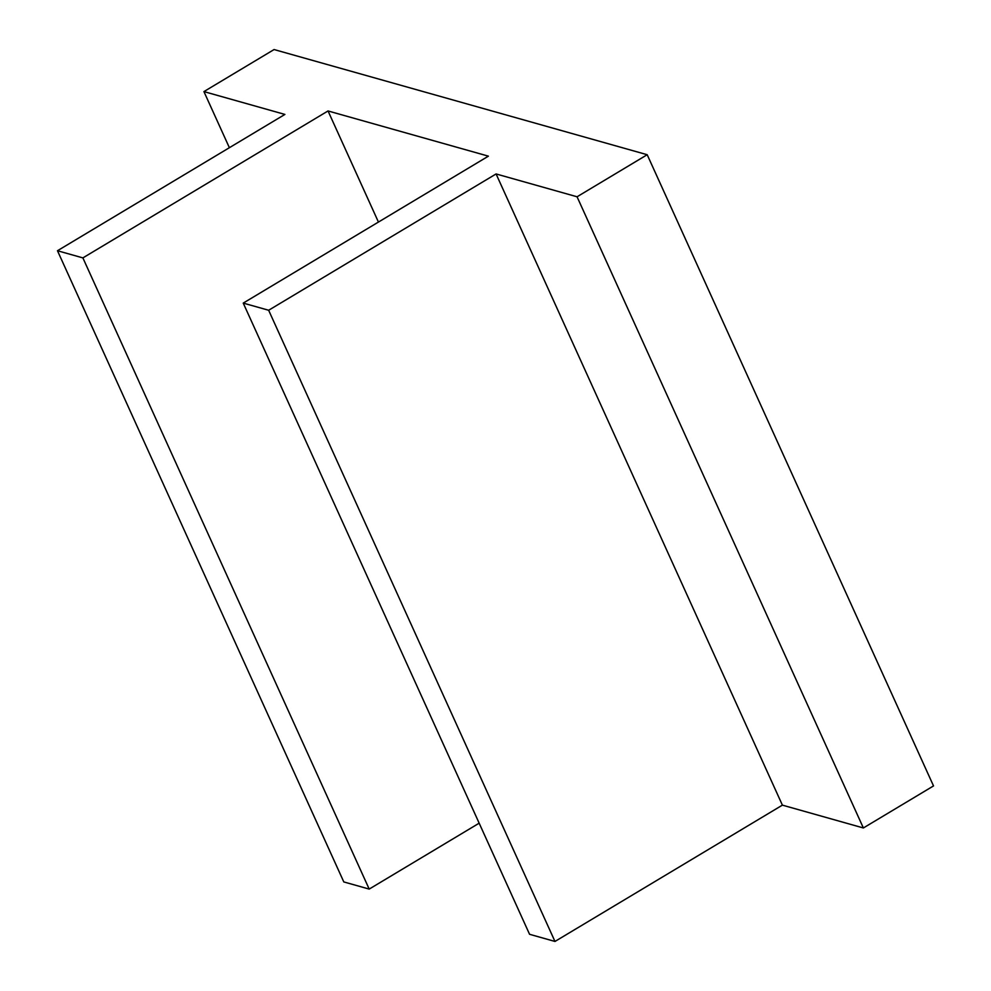 <?xml version="1.0" encoding="UTF-8"?>
<svg xmlns="http://www.w3.org/2000/svg" width="991" height="991" viewBox="0 0 991 991"><rect width="100%" height="100%" fill="white"/><g stroke="black" fill="none" stroke-linecap="round" stroke-linejoin="round"><path stroke-width="1.49" d="M496.082 173.945L577.059 196.775L647.197 154.72L274.073 49.55L203.923 91.593L284.9 114.423L57.478 250.735L82.885 257.895L328.033 110.955L488.39 156.157L243.241 303.097L268.648 310.257L496.082 173.945L782.394 805.138L554.972 941.45L529.566 934.29L243.241 303.097M203.923 91.593L229.379 147.696M577.059 196.775L863.372 827.968L782.394 805.138M57.478 250.735L343.803 881.928L369.197 889.088L479.161 823.174M647.197 154.72L933.522 785.925L863.372 827.968M82.885 257.895L369.197 889.088M268.648 310.257L554.972 941.45M378.438 222.071L328.033 110.955"/></g></svg>
